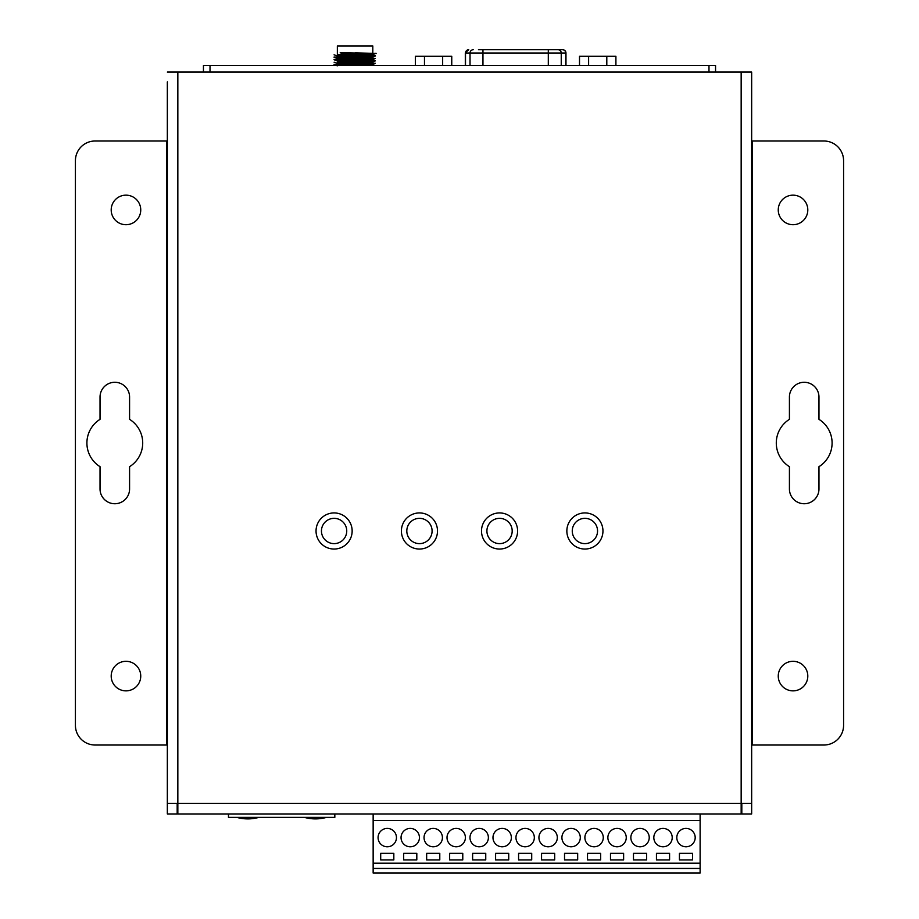 <?xml version="1.0" encoding="UTF-8"?>
<svg xmlns="http://www.w3.org/2000/svg" width="919" height="919" viewBox="0 0 919 919"><rect width="100%" height="100%" fill="white"/><g stroke="black" fill="none" stroke-linecap="round" stroke-linejoin="round"><path stroke-width="1.38" d="M685.999 846.79A9.19 9.19 0 0 0 695.189 837.6A9.19 9.19 0 0 0 685.999 828.41A9.19 9.19 0 0 0 676.809 837.6A9.19 9.19 0 0 0 685.999 846.79M663.013 846.79A9.19 9.19 0 0 0 672.214 837.6A9.19 9.19 0 0 0 663.013 828.41A9.19 9.19 0 0 0 653.823 837.6A9.19 9.19 0 0 0 663.013 846.79M387.267 846.79A9.19 9.19 0 0 0 396.457 837.6A9.19 9.19 0 0 0 387.267 828.41A9.19 9.19 0 0 0 378.077 837.6A9.19 9.19 0 0 0 387.267 846.79M410.242 846.79A9.19 9.19 0 0 0 419.432 837.6A9.19 9.19 0 0 0 410.242 828.41A9.19 9.19 0 0 0 401.052 837.6A9.19 9.19 0 0 0 410.242 846.79M433.228 846.79A9.19 9.19 0 0 0 442.418 837.6A9.19 9.19 0 0 0 433.228 828.41A9.19 9.19 0 0 0 424.038 837.6A9.19 9.19 0 0 0 433.228 846.79M640.038 846.79A9.19 9.19 0 0 0 649.228 837.6A9.19 9.19 0 0 0 640.038 828.41A9.19 9.19 0 0 0 630.848 837.6A9.19 9.19 0 0 0 640.038 846.79M617.063 846.79A9.19 9.19 0 0 0 626.253 837.6A9.19 9.19 0 0 0 617.063 828.41A9.19 9.19 0 0 0 607.873 837.6A9.19 9.19 0 0 0 617.063 846.79M594.076 846.79A9.19 9.19 0 0 0 603.266 837.6A9.19 9.19 0 0 0 594.076 828.41A9.19 9.19 0 0 0 584.886 837.6A9.19 9.19 0 0 0 594.076 846.79M571.101 846.79A9.19 9.19 0 0 0 580.291 837.6A9.19 9.19 0 0 0 571.101 828.41A9.19 9.19 0 0 0 561.911 837.6A9.19 9.19 0 0 0 571.101 846.79M548.126 846.79A9.19 9.19 0 0 0 557.316 837.6A9.19 9.19 0 0 0 548.126 828.41A9.19 9.19 0 0 0 538.925 837.6A9.19 9.19 0 0 0 548.126 846.79M525.14 846.79A9.19 9.19 0 0 0 534.33 837.6A9.19 9.19 0 0 0 525.14 828.41A9.19 9.19 0 0 0 515.95 837.6A9.19 9.19 0 0 0 525.14 846.79M502.165 846.79A9.19 9.19 0 0 0 511.355 837.6A9.19 9.19 0 0 0 502.165 828.41A9.19 9.19 0 0 0 492.975 837.6A9.19 9.19 0 0 0 502.165 846.79M479.178 846.79A9.19 9.19 0 0 0 488.38 837.6A9.19 9.19 0 0 0 479.178 828.41A9.19 9.19 0 0 0 469.988 837.6A9.19 9.19 0 0 0 479.178 846.79M456.203 846.79A9.19 9.19 0 0 0 465.393 837.6A9.19 9.19 0 0 0 456.203 828.41A9.19 9.19 0 0 0 447.013 837.6A9.19 9.19 0 0 0 456.203 846.79M373.148 868.455L373.148 873.05L700.117 873.05L700.117 868.455L373.148 868.455L373.148 863.205L700.117 863.205L700.117 868.455M646.608 859.92L646.608 853.349L633.478 853.349L633.478 859.92L646.608 859.92M373.148 863.205L373.148 820.529L700.117 820.529L700.117 863.205M623.622 859.92L623.622 853.349L610.492 853.349L610.492 859.92L623.622 859.92M600.647 859.92L600.647 853.349L587.517 853.349L587.517 859.92L600.647 859.92M577.672 859.92L577.672 853.349L564.53 853.349L564.53 859.92L577.672 859.92M554.685 859.92L554.685 853.349L541.555 853.349L541.555 859.92L554.685 859.92M531.71 859.92L531.71 853.349L518.58 853.349L518.58 859.92L531.71 859.92M508.724 859.92L508.724 853.349L495.594 853.349L495.594 859.92L508.724 859.92M485.749 859.92L485.749 853.349L472.619 853.349L472.619 859.92L485.749 859.92M462.774 859.92L462.774 853.349L449.644 853.349L449.644 859.92L462.774 859.92M439.787 859.92L439.787 853.349L426.657 853.349L426.657 859.92L439.787 859.92M393.826 859.92L393.826 853.349L380.696 853.349L380.696 859.92L393.826 859.92M416.812 859.92L416.812 853.349L403.682 853.349L403.682 859.92L416.812 859.92M692.558 859.92L692.558 853.349L679.428 853.349L679.428 859.92L692.558 859.92M669.583 859.92L669.583 853.349L656.453 853.349L656.453 859.92L669.583 859.92M373.148 820.529L373.148 813.958M700.117 813.958L700.117 820.529M326.486 817.382A41.033 41.033 0 0 1 304.43 817.382M258.871 817.382A41.033 41.033 0 0 1 236.803 817.382M228.463 813.958L228.463 817.382L334.826 817.382L334.826 813.958M372.023 55.783L337.353 54.669L337.353 45.95L372.804 45.95L372.804 53.348M372.769 54.726L375.377 53.463L340.214 52.647L342.523 53.784L372.195 54.6L372.804 55.806M339.26 57.323L337.353 57.127L337.353 55.944L372.195 57.07L372.804 58.276M372.827 60.953L337.319 59.724L340.777 59.85L337.353 59.586L337.353 58.414L372.195 59.528L372.804 60.505M372.023 63.17L340.777 62.308L337.353 62.055L337.353 60.861L372.195 61.987L372.804 62.974M337.353 63.319L372.195 64.456L372.804 65.49M339.26 64.709L337.353 64.514L337.353 63.331M355.929 65.157L352.85 65.226M356.721 56.484L375.377 55.703L337.353 54.359M372.023 58.242L355.079 57.748M355.929 62.699L355.079 62.71M372.023 53.325L355.079 52.831M340.214 52.647L376.089 53.566M374.251 65.49L337.353 64.204M372.827 63.411L337.353 61.745M337.319 59.724L334.068 59.494L337.353 59.276M372.827 58.494L337.353 56.817M370.897 56.082L372.827 56.025M372.827 53.566L376.089 53.336M366.75 65.49L334.068 64.422M372.769 64.583L375.377 63.319L337.353 61.964M372.769 62.113L375.377 60.849L337.353 59.505M372.769 59.655L375.377 58.391L334.068 57.035M334.941 57.15L337.353 57.047M372.769 57.196L375.377 55.933L337.353 54.577M340.639 55.795L355.079 55.795M478.443 49.729L562.531 49.729A3.285 3.228 90 0 1 565.759 53.015L565.966 53.015A3.285 3.285 0 0 0 562.681 49.729L554.869 49.729M533.261 49.729L532.308 49.729M540.786 49.729L539.832 49.729M510.711 49.729L509.758 49.729M495.674 49.729L494.721 49.729M482.957 49.729L487.208 49.729L482.957 49.729L482.957 65.49M518.224 49.729L517.282 49.729M565.759 65.49L565.759 53.015L465.313 53.015L465.313 65.49M548.31 65.49L548.31 49.729L547.345 49.729M525.748 49.729L524.795 49.729M503.198 49.729L502.245 49.729M488.161 49.729L487.208 49.729M415.377 65.49L415.377 56.3L451.757 56.3L451.757 65.49M424.475 56.3L424.475 65.49M442.659 56.3L442.659 65.49M579.51 65.49L579.51 56.3L615.902 56.3L615.902 65.49M588.608 56.3L588.608 65.49M606.804 56.3L606.804 65.49M167.338 762.425L167.338 726.309L167.338 762.425M167.338 90.108L167.338 126.225M334.102 549.045A18.058 18.058 0 0 1 316.044 530.987A18.058 18.058 0 0 1 334.102 512.928A18.058 18.058 0 0 1 352.149 530.987A18.058 18.058 0 0 1 334.102 549.045M419.455 549.045A18.058 18.058 0 0 1 401.396 530.987A18.058 18.058 0 0 1 419.455 512.928A18.058 18.058 0 0 1 437.501 530.987A18.058 18.058 0 0 1 419.455 549.045M499.545 549.045A18.058 18.058 0 0 1 481.499 530.987A18.058 18.058 0 0 1 499.545 512.928A18.058 18.058 0 0 1 517.604 530.987A18.058 18.058 0 0 1 499.545 549.045M584.898 549.045A18.058 18.058 0 0 1 566.851 530.987A18.058 18.058 0 0 1 584.898 512.928A18.058 18.058 0 0 1 602.956 530.987A18.058 18.058 0 0 1 584.898 549.045M793.028 661.312A14.773 14.773 0 0 0 778.255 676.085A14.773 14.773 0 0 0 793.028 690.858A14.773 14.773 0 0 0 807.801 676.085A14.773 14.773 0 0 0 793.028 661.312M804.194 503.738A14.773 14.773 0 0 0 818.967 488.965L818.967 466.68A27.903 27.903 0 0 0 818.967 419.34L818.967 397.054A14.773 14.773 0 0 0 804.194 382.281A14.773 14.773 0 0 0 789.421 397.054L789.421 419.34A27.903 27.903 0 0 0 789.421 466.68L789.421 488.965A14.773 14.773 0 0 0 804.194 503.738M793.028 195.161A14.773 14.773 0 0 0 778.255 209.934A14.773 14.773 0 0 0 793.028 224.707A14.773 14.773 0 0 0 807.801 209.934A14.773 14.773 0 0 0 793.028 195.161M125.972 195.161A14.773 14.773 0 0 0 111.199 209.934A14.773 14.773 0 0 0 125.972 224.707A14.773 14.773 0 0 0 140.745 209.934A14.773 14.773 0 0 0 125.972 195.161M114.806 503.738A14.773 14.773 0 0 0 129.579 488.965L129.579 466.68A27.903 27.903 0 0 0 129.579 419.34L129.579 397.054A14.773 14.773 0 0 0 114.806 382.281A14.773 14.773 0 0 0 100.033 397.054L100.033 419.34A27.903 27.903 0 0 0 100.033 466.68L100.033 488.965A14.773 14.773 0 0 0 114.806 503.738M125.972 661.312A14.773 14.773 0 0 0 111.199 676.085A14.773 14.773 0 0 0 125.972 690.858A14.773 14.773 0 0 0 140.745 676.085A14.773 14.773 0 0 0 125.972 661.312M177.183 803.459L177.183 813.958L167.338 813.958L167.338 81.906M167.338 726.309L167.338 140.998L166.672 140.998L166.672 745.022L167.338 745.022M751.662 803.459L751.662 72.061L177.838 72.061L177.838 803.459L751.662 803.459L751.662 813.958L741.817 813.958L741.817 803.459M167.338 803.459L177.838 803.459L177.838 813.958L741.162 813.958L741.162 72.061M167.338 72.061L177.838 72.061M751.662 745.022L752.328 745.022L752.328 140.998L751.662 140.998M752.328 140.998L823.884 140.998A19.701 19.701 0 0 1 843.585 160.687L843.585 725.321A19.701 19.701 0 0 1 823.884 745.022L752.328 745.022M166.672 745.022L95.116 745.022A19.701 19.701 0 0 1 75.415 725.321L75.415 160.687A19.701 19.701 0 0 1 95.116 140.998L166.672 140.998M584.989 518.35A12.636 12.636 0 0 1 597.545 531.079A12.636 12.636 0 0 1 584.806 543.623A12.636 12.636 0 0 1 572.261 530.895A12.636 12.636 0 0 1 584.989 518.35M499.637 518.35A12.636 12.636 0 0 1 512.193 531.079A12.636 12.636 0 0 1 499.454 543.623A12.636 12.636 0 0 1 486.909 530.895A12.636 12.636 0 0 1 499.637 518.35M419.546 518.35A12.636 12.636 0 0 1 432.091 531.079A12.636 12.636 0 0 1 419.363 543.623A12.636 12.636 0 0 1 406.807 530.895A12.636 12.636 0 0 1 419.546 518.35M334.194 518.35A12.636 12.636 0 0 1 346.739 531.079A12.636 12.636 0 0 1 334.011 543.623A12.636 12.636 0 0 1 321.455 530.895A12.636 12.636 0 0 1 334.194 518.35M203.444 72.061L203.444 65.49L715.556 65.49L715.556 72.061M468.747 49.729A3.285 3.228 -90 0 0 465.508 53.015L465.508 65.49M473.262 49.729A3.285 3.228 -90 0 0 470.023 53.015L470.023 65.49M558.017 49.729A3.285 3.228 90 0 1 561.245 53.015L561.245 65.49M708.986 72.061L708.986 65.49M210.014 65.49L210.014 72.061M340.777 62.308L337.319 62.182M340.777 54.922L337.319 54.795M337.388 55.967L334.091 54.818M337.388 58.425L334.091 57.277M337.388 60.884L334.091 59.746M337.388 63.342L334.091 62.205M337.388 65.812L334.091 64.663M565.966 53.015L565.966 65.49M465.313 53.015L468.598 49.729"/></g></svg>

